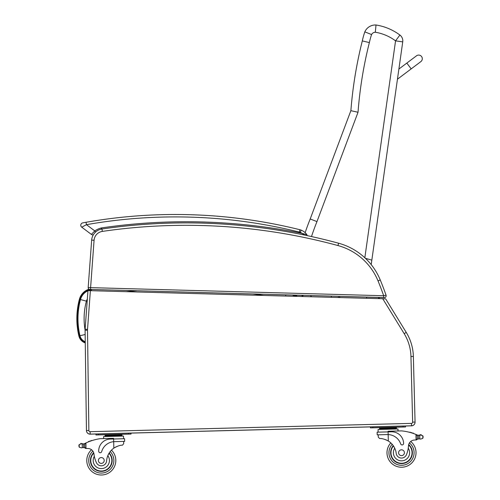 <?xml version="1.0" encoding="UTF-8"?>
<svg xmlns="http://www.w3.org/2000/svg" width="500" height="500" viewBox="0 0 500 500"><rect width="100%" height="100%" fill="white"/><g stroke="black" fill="none" stroke-linecap="round" stroke-linejoin="round"><path stroke-width="0.75" d="M397.394 79.631L399 68.269M406.825 63.081L416.494 55.812A3.631 3.631 0 0 1 421.575 56.531A3.631 3.631 0 0 1 420.856 61.612L397.65 79.056L411.188 68.881L406.825 63.081L399.094 68.894M416.494 55.812A3.631 3.631 0 0 1 421.575 56.531A3.631 3.631 0 0 1 420.856 61.612L411.188 68.881M371.2 264.606L371.831 260.131L365.4 258.294L371.831 260.131L402.738 41.875L395.556 40.856L364.837 257.769M402.738 41.875A7.256 7.256 0 0 0 399.894 35.044A7.256 7.256 0 0 1 402.738 41.875M399.894 35.044L395.556 40.856A46.494 46.494 0 0 0 375.325 32.237L376.012 25A53.75 53.75 0 0 1 399.894 35.044A53.75 53.75 0 0 0 376.012 25A11.55 11.55 0 0 0 364.819 31.85A83.406 83.406 0 0 0 362.306 40.919A418.888 418.888 0 0 0 350.875 110.669L310.2 218.975L350.875 110.669A418.888 418.888 0 0 1 350.913 110.213A418.888 418.888 0 0 1 362.306 40.919A83.406 83.406 0 0 1 364.819 31.85L371.562 34.562L364.819 31.85M311.494 236.556A252.794 252.794 0 0 1 316.969 221.6L358.031 112.256A411.631 411.631 0 0 1 369.375 42.575A76.15 76.15 0 0 1 371.562 34.562A4.288 4.288 0 0 1 375.325 32.237L376.012 25M331.156 297.319L331.525 296.112M366.6 297.081L366.431 298.288M303.65 295.338L302.2 296.094A26.481 26.481 0 0 0 302.431 296.525M301.8 295.287A56.706 56.706 0 0 0 302.2 296.094A56.706 56.706 0 0 1 301.8 295.287M316.969 221.6L310.2 218.975A260.05 260.05 0 0 0 305.144 232.669A260.05 260.05 0 0 1 310.2 218.975M358.031 112.256L350.875 110.669M369.344 42.569L362.306 40.919M340.481 297.575A3.219 3.219 0 0 0 337.669 297.494M338.719 297.525A2.913 2.913 0 0 1 339.431 297.544M89.05 289.169A14.594 14.594 0 0 0 79.4 299.262A75.256 75.2 -176.7 0 0 78.881 335.988A9.644 9.644 0 0 0 85.262 342.931M297.3 296.381A32.919 32.919 0 0 0 295.125 295.106A32.919 32.919 0 0 1 297.3 296.381M79.4 299.262L80.1 299.45L79.4 299.262A75.256 75.2 -176.7 0 0 78.881 335.988L79.588 335.825A74.525 74.475 -176.7 0 1 80.1 299.45A13.869 13.869 0 0 1 90.856 289.456M87.938 290.794A13.475 13.475 0 0 0 80.481 299.55A74.138 74.081 -176.7 0 0 79.969 335.731A8.525 8.525 0 0 0 85.244 341.737M91.594 290.712L91.444 289.756A13.475 13.475 0 0 0 88.331 290.625M295.019 296.319A31.8 31.8 0 0 0 292.431 295.031M285.613 296.062L285.856 294.85M80.481 299.55L86.406 301.144A7.338 7.338 0 0 1 87.331 299.081M378.794 298.631L378.475 297.406M379.106 297.425L379.425 298.644M415.062 422.144A3.631 3.631 0 0 1 411.538 425.844L411.469 423.425L411.538 425.844L405.487 426L405.513 426.969L405.487 426L131.006 433.1L131.031 434.062L131.006 433.1L90.169 434.156A3.631 3.631 0 0 1 86.45 430.575L85.087 330.25A12.094 12.094 0 0 1 85.119 329.2L87.956 290.613L90.375 290.681L87.531 329.375A9.675 9.675 0 0 0 87.506 330.213L88.869 430.494A1.212 1.212 0 0 0 90.106 431.688L411.469 423.381A1.212 1.212 0 0 0 412.644 422.137L410.95 356.506A45.963 45.963 0 0 0 404.181 333.663L382.75 298.738L90.375 290.681M379.119 297.488L383.638 297.613L383.688 295.738L90.6 287.638L90.55 289.45L383.638 297.55M295.244 295.169L301.825 295.35M366.594 297.137L378.488 297.469M88.181 287.644A1.812 1.812 0 0 0 88.987 289.194A1.812 1.812 0 0 1 88.181 287.644M384.281 297.625L383.638 297.613L384.281 297.625A1.812 1.812 0 0 0 386.15 295.794A1.812 1.812 0 0 1 384.281 297.625M305.144 232.669A12.819 12.819 0 0 0 304.069 231.769A12.819 12.819 0 0 1 305.144 232.669M101.4 228.069L101.4 227.931A20.5 20.5 0 0 0 94.787 230.919L91.363 234.394A2.419 2.419 0 0 0 93.312 234.825A2.419 2.419 0 0 1 91.363 234.394L91.363 234.394A2.419 2.419 0 0 0 93.312 234.825A12.094 12.094 0 0 0 91.662 240.094L88.181 287.488A1.812 1.812 0 0 0 89.944 289.431L90.55 289.45L89.944 289.431A1.812 1.812 0 0 1 88.181 287.488L90.6 287.638L94.075 240.269L91.662 240.094A12.094 12.094 0 0 1 101.975 229.013A581.794 581.794 0 0 1 338.581 243.212A62.9 62.9 0 0 1 380.25 279.95A62.9 62.9 0 0 0 338.581 243.212L337.944 245.55A60.475 60.475 0 0 1 378.019 280.869A300.894 300.894 0 0 1 383.688 295.738L386.044 295.156A1.812 1.812 0 0 1 384.281 297.569A1.812 1.812 0 0 0 386.044 295.156A303.312 303.312 0 0 0 380.25 279.95L378.019 280.869M404.181 333.663L406.244 332.4L385.637 298.819L382.75 298.738M406.244 332.4A48.381 48.381 0 0 1 413.369 356.444L415.062 422.075A3.631 3.631 0 0 1 411.531 425.8L411.469 423.381L411.531 425.8L90.169 434.106A3.631 3.631 0 0 1 86.45 430.531L88.869 430.494M267.812 295.569L98.544 290.906M384.625 295.506L386.044 295.156M82.575 444.025A4.075 4.075 0 0 1 82.206 443.988L83.494 443.975A4.075 4.075 0 0 0 84.644 443.6A51.431 51.431 0 0 1 85.931 442.975L84.75 444.288L84.831 447.369L84.769 444.806A46.1 46.1 0 0 0 84.725 444.825L84.794 447.369A0.375 0.375 0 0 1 84.306 447.744A4.075 4.075 0 0 0 83.588 447.587L82.3 447.644L83.588 447.587L83.494 443.975L81.431 443.794A1.906 1.906 0 0 0 80.706 443.681A0.375 0.375 0 0 1 81.137 443.363A0.375 0.375 0 0 1 81.45 443.8M81.538 447.881L82.3 447.644L81.538 447.881L79.262 447.238L78.881 445.637L79.188 444.55L81.431 443.794L82.206 443.988A0.375 0.375 0 0 1 82.956 444.031M91.538 449.744A14.512 14.512 0 0 0 95.594 473.831A14.512 14.512 0 0 0 111.469 450.131A14.512 14.512 0 0 1 95.594 473.831A14.512 14.512 0 0 1 91.538 449.744A6.225 6.225 0 0 0 87.994 448.488A6.225 6.225 0 0 1 93.969 454.031A26.669 26.669 0 0 0 96.356 462.481A5.331 5.331 0 0 0 106.619 460.85A16.869 16.869 0 0 1 113.85 448.131C117.394 446.062 120.262 445.075 122.456 445.169L123.7 443.694L123.637 441.4L123.7 443.694M416.494 434.669A51.431 51.431 0 0 1 417.269 435A4.075 4.075 0 0 0 417.713 435.169A0.375 0.375 0 0 0 417.225 435.538L417.244 436.225A46.1 46.1 0 0 0 417.206 436.213L417.269 438.775L417.194 435.688L415.95 434.444L416.094 439.944L417.269 438.775A1.144 1.144 0 0 1 416.163 439.944M420.481 435.025L419.725 435.262L420.481 435.025A1.906 1.906 0 0 1 421.2 434.881A0.375 0.375 0 0 0 420.756 434.581A0.375 0.375 0 0 0 420.462 435.037L422.762 435.669L423.125 436.737L422.831 438.356L420.588 439.113L419.819 438.919L420.588 439.113M418.975 435.344A4.075 4.075 0 0 0 419.719 435.262A0.375 0.375 0 0 0 418.975 435.344L418.438 435.319L418.531 438.931L419.819 438.919L418.531 438.931A4.075 4.075 0 0 0 417.819 439.119A0.375 0.375 0 0 1 417.312 438.775M392.206 427.663L379.556 427.987L379.575 428.713L396.444 428.275L396.463 429L396.419 427.55L392.206 427.663L392.225 428.387M410.7 441.488A14.512 14.512 0 0 1 407.887 465.756A14.512 14.512 0 0 1 390.812 442.906A14.512 14.512 0 0 0 386.994 453.1A14.512 14.512 0 0 1 390.812 442.906A14.512 14.512 0 0 0 407.887 465.756A14.512 14.512 0 0 0 410.7 441.488A14.512 14.512 0 0 1 407.887 465.756A14.512 14.512 0 0 1 386.994 453.1A14.512 14.512 0 0 0 407.887 465.756A14.512 14.512 0 0 0 410.7 441.488A6.225 6.225 0 0 1 414.175 440.056A34.281 34.281 0 0 1 416.094 439.944M114.519 441.637L124.656 441.375L124.588 438.706L110.262 439.075A11.875 11.875 0 0 0 98.7 451.25A1.519 1.519 0 0 0 101.681 451.625A13.713 13.713 0 0 1 113.688 441.681L114.519 441.637L113.688 441.681L113.85 448.131L114.706 447.575M115.381 447.188L116.144 446.8M116.825 446.488L117.331 446.287M86 448.481L84.831 447.369A1.144 1.144 0 0 0 86 448.481L85.931 442.975A51.431 51.431 0 0 1 100.106 438.681L113.6 438.331L113.688 441.681M117.725 434.756L121.944 434.65L121.962 435.375L105.094 435.812L105.075 435.087L117.725 434.756L117.744 435.481M109.294 434.975L109.312 435.7M105.113 436.538L105.094 435.812M91.269 440.825A0.375 0.375 0 0 1 91.962 440.594M89.831 441.337A0.375 0.375 0 0 1 90.525 441.081M88.394 441.894A0.375 0.375 0 0 1 89.087 441.619M84.206 443.787A0.375 0.375 0 0 1 84.712 444.131L84.794 447.369M80.706 443.681A1.906 1.906 0 0 1 81.431 443.794M86.069 448.481A34.281 34.281 0 0 1 87.994 448.488M78.881 445.637L78.9 446.169M103.644 438.587L103.594 436.575L123.5 436.062L123.569 438.731L123.5 436.062M95.944 434.006L95.969 434.975L131.031 434.062L131.006 433.1L131.031 434.062M109.188 452.987A10.888 10.888 0 0 1 97.212 470.575A10.888 10.888 0 0 1 93.681 452.713M106.619 460.85A16.869 16.869 0 0 1 107.825 455.637L108.9 453.469A16.869 16.869 0 0 0 107.825 455.637A8.131 8.131 0 0 1 103.95 468.169A8.131 8.131 0 0 1 94.325 456.312L93.85 453.306M109.006 453.288A10.55 10.55 0 0 1 105.294 470.244A10.55 10.55 0 0 1 93.794 453.075M98.394 460.562A2.9 2.9 0 0 0 102.812 462.962A2.9 2.9 0 0 0 102.681 457.938A2.9 2.9 0 0 0 98.394 460.562M378.269 437.113L378.206 434.819L378.269 437.113L379.581 438.519C381.775 438.312 384.688 439.15 388.331 441.031A16.869 16.869 0 0 1 396.213 453.363A5.331 5.331 0 0 0 406.544 454.462A26.669 26.669 0 0 0 408.488 445.894A6.225 6.225 0 0 1 414.175 440.056M384.762 439.369L385.275 439.55M385.969 439.819L386.756 440.175M387.45 440.525L388.331 441.031L388.162 434.588L387.325 434.581L388.162 434.588L388.094 431.894L377.125 432.175L377.194 434.844L387.325 434.581M388.162 434.588A13.713 13.713 0 0 1 400.669 443.894A1.519 1.519 0 0 0 403.625 443.369A11.875 11.875 0 0 0 391.45 431.806L388.094 431.894L388.075 431.231L401.569 430.881A51.431 51.431 0 0 1 415.95 434.444M423.125 436.737L423.137 437.269M417.713 435.169A4.075 4.075 0 0 0 418.438 435.319L419.725 435.262L419.819 438.919M383.769 427.881L383.787 428.606M410.506 432.569A0.375 0.375 0 0 0 409.8 432.375M411.969 433.006A0.375 0.375 0 0 0 411.262 432.788M413.431 433.488A0.375 0.375 0 0 0 412.725 433.25M378.137 432.15L378.069 429.481L397.981 428.963L398.031 430.975L397.981 428.963M370.419 426.906L370.444 427.875L372.863 427.812L405.513 426.969L405.487 426M393.237 445.644A10.888 10.888 0 0 0 406.106 462.587A10.888 10.888 0 0 0 408.713 444.562M393.556 446.106L394.738 448.219A8.131 8.131 0 0 0 403.975 460.469A8.131 8.131 0 0 0 408.256 448.194L408.575 445.169M408.619 444.938A10.55 10.55 0 0 1 405.887 462.319A10.55 10.55 0 0 1 393.438 445.931M404.406 452.65A2.9 2.9 0 0 0 399.988 450.25A2.9 2.9 0 0 0 400.119 455.275A2.9 2.9 0 0 0 404.406 452.65M101.881 229.025L101.4 227.931L101.344 229.119M307.113 235.606L306.913 234.725A1.212 1.212 0 0 1 307.113 235.606A1.212 1.212 0 0 0 306.913 234.725L307.113 235.606A1.212 1.212 0 0 0 306.913 234.725A12.819 12.819 0 0 0 301.175 230.138A9.675 9.675 0 0 0 299.887 229.719A9.675 9.675 0 0 1 301.175 230.138A12.819 12.819 0 0 1 306.913 234.725L302.2 233.406L304.181 234.988L303.281 234.2M299.3 232.069L299.887 229.719A516.487 516.487 0 0 0 86.031 222.281L82.762 222.869L86.031 222.281L86.45 224.669A514.069 514.069 0 0 1 299.3 232.069A7.256 7.256 0 0 1 300.269 232.381L301.175 230.138M93.312 234.825A2.419 2.419 0 0 1 91.363 234.394L81.744 227.188A2.419 2.419 0 0 1 82.762 222.869A2.419 2.419 0 0 0 81.744 227.188L86.45 224.669L94.787 230.919L95.569 232.05M311.562 296.775A19.219 19.219 0 0 1 310.481 295.531M85.25 342.156A8.919 8.919 0 0 1 79.588 335.825M293.431 295.056A32.188 32.188 0 0 1 295.85 296.344M126.2 291.669A573.85 573.331 -176.7 0 1 137.344 290.744M252.781 293.931A573.85 573.331 -176.7 0 1 263.725 295.456M85.087 330.112A67.994 67.944 -176.7 0 1 86.406 301.144M79.969 335.731L85.144 334.506M90.106 431.688L90.169 434.156M87.506 330.213L85.087 330.25M87.531 329.375L85.119 329.2M410.95 356.506L413.369 356.444M412.644 422.137L415.062 422.075M94.075 240.269A9.675 9.675 0 0 1 102.325 231.406A579.375 579.375 0 0 1 337.944 245.55M102.325 231.406L101.975 229.013M110.181 451.581A12.581 12.581 0 0 1 113.875 460.163A12.581 12.581 0 0 0 110.181 451.581A12.581 12.581 0 0 1 96.331 472.044A12.581 12.581 0 0 1 92.881 451.138A12.581 12.581 0 0 0 96.331 472.044A12.581 12.581 0 0 0 113.875 460.163A12.581 12.581 0 0 1 96.331 472.044A12.581 12.581 0 0 1 92.881 451.138M392.175 444.288A12.581 12.581 0 0 0 388.931 453.05A12.581 12.581 0 0 1 392.175 444.288A12.581 12.581 0 0 0 407.062 464.006A12.581 12.581 0 0 0 409.431 442.95A12.581 12.581 0 0 1 407.062 464.006A12.581 12.581 0 0 1 388.931 453.05A12.581 12.581 0 0 0 407.062 464.006A12.581 12.581 0 0 0 409.431 442.95M82.206 443.988L82.3 447.644M79.188 444.55L79.262 447.238M128.613 434.125L128.588 433.162M98.387 434.913L98.362 433.944M422.762 435.669L422.831 438.356M403.094 427.031L403.069 426.062M372.863 427.812L372.837 426.844M300.269 232.381A10.4 10.4 0 0 1 302.2 233.406A583.006 583.006 0 0 0 101.4 227.931M121.981 436.1L121.962 435.375L121.981 436.1M107.981 435.012L107.031 434.688L107.981 435.012M119.044 434.719L119.975 434.35M124.588 438.706L124.656 441.375M379.588 429.438L379.569 428.713M393.512 427.625L394.45 427.256M382.456 427.912L381.506 427.587"/></g></svg>
